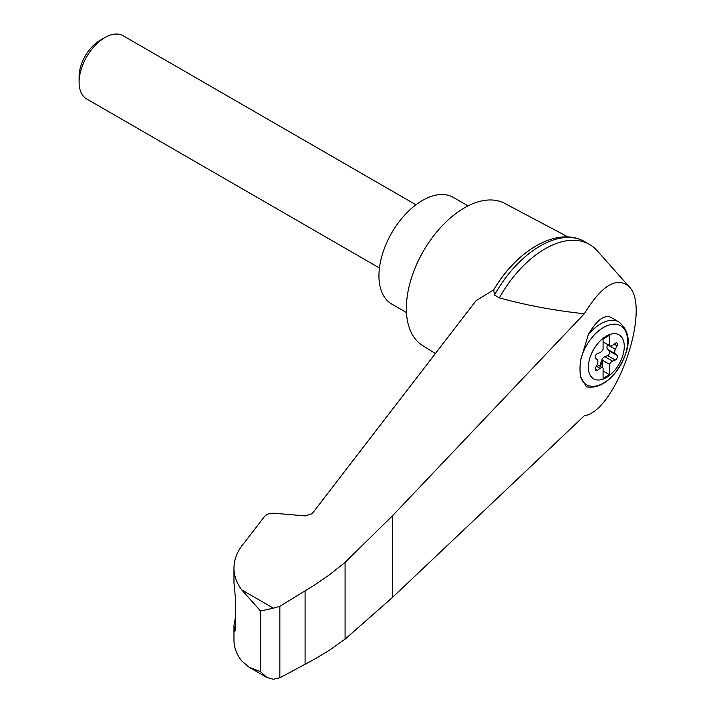<?xml version="1.0" encoding="UTF-8"?>
<svg xmlns="http://www.w3.org/2000/svg" width="715" height="715" viewBox="0 0 715 715"><rect width="100%" height="100%" fill="white"/><g stroke="black" fill="none" stroke-linecap="round" stroke-linejoin="round"><path stroke-width="1.07" d="M584.316 415.781C616.107 411.214 651.839 307.62 628.914 286.474C616.661 276.267 601.798 285.356 584.316 313.751L392.464 515.81L345.077 562.365L345.077 639.156L392.464 597.427L584.316 415.781M628.914 286.474L597.097 250.652A88.937 51.355 120 0 0 589.509 244.432A88.937 51.355 120 0 0 499.374 297.887C526.526 305.35 554.84 310.641 584.316 313.751M345.077 562.365L329.034 575.119L314.394 585.138L279.842 606.32L273.362 608.152L260.573 611.012L241.733 589.884C236.594 582.984 234.011 575.709 233.966 568.059L233.966 582.805L235.655 600.475L235.655 628.029L234.922 631.318L233.966 625.545L233.966 640.291C234.011 647.441 236.594 654.341 241.733 660.982L249.017 667.175L266.954 677.534L273.362 679.25L279.842 677.784L314.394 659.284L329.034 650.471L345.077 639.156M233.966 568.059C234.046 558.978 237.639 550.344 244.753 542.176L264.496 516.525C266.632 514.139 269.913 513.057 274.346 513.272L305.26 515.917L312.16 513.647L476.02 300.729L493.716 289.825A85.04 49.103 120 0 1 535.365 246.434M606.32 377.574A25.391 14.657 -60 0 1 589.115 360.816A25.391 14.657 -60 0 1 609.779 334.486A25.391 14.657 -60 0 1 624.186 348.527A25.391 14.657 -60 0 1 606.32 377.574M600.064 352.522A4.558 2.637 120 0 0 603.094 349.322L603.094 338.955L609.538 335.237L609.538 345.595A4.558 2.637 120 0 0 609.841 345.819A4.558 2.637 120 0 0 612.567 345.3L615.266 343.307A2.735 1.582 120 0 1 616.902 342.994A2.735 1.582 120 0 1 617.063 345.863L615.383 349.304A4.558 2.637 120 0 0 615.383 353.889L617.063 355.4A2.735 1.582 120 0 1 617.206 357.804A2.735 1.582 120 0 1 615.266 360.029L612.567 361.147A4.558 2.637 120 0 0 609.538 364.346L609.538 374.714L603.094 378.432L603.094 368.073A4.558 2.637 120 0 0 602.79 367.85A4.558 2.637 120 0 0 600.064 368.368L597.365 370.361A2.735 1.582 120 0 1 595.729 370.674A2.735 1.582 120 0 1 595.577 367.805L597.248 364.364A4.558 2.637 120 0 0 597.248 359.779L595.577 358.269A2.735 1.582 120 0 1 595.425 355.864A2.735 1.582 120 0 1 597.365 353.639L600.064 352.522M603.094 341.868L609.538 345.595M618.967 322.009C635.733 336.032 626.626 356.731 615.168 373.007C605.9 383.973 596.301 388.567 586.372 386.788L580.509 376.546A49.201 20.083 -71.6 0 1 580.509 360.592L588.302 334.665C596.489 320.365 603.969 314.555 610.753 317.263L618.967 322.009A36.492 21.066 -60 0 0 588.302 334.665M568.023 236.969L504.593 203.328A82.1 47.404 120 0 0 464.41 207.868A82.1 47.404 120 0 0 411.009 279.44A82.1 47.404 120 0 0 422.511 345.497L435.372 353.55M233.966 625.545L235.655 615.91M249.017 667.175L260.573 671.689L266.954 677.534M279.842 606.32L279.842 677.784M305.082 590.867L305.082 664.289M589.509 244.432L584.611 241.599A88.937 51.355 120 0 0 581.947 240.24A88.937 51.355 120 0 0 494.476 295.054L499.374 297.887M494.476 295.054L493.716 289.825M468.039 205.902L453.265 197.376A61.57 35.553 120 0 0 422.485 200.423A61.57 35.553 120 0 0 382.257 254.683A61.57 35.553 120 0 0 391.695 304.027L406.469 312.553M379.433 267.982L86.667 98.947A36.492 21.066 -60 0 1 79.106 82.243A36.492 21.066 -60 0 1 104.908 37.555A36.492 21.066 -60 0 1 123.15 35.75L415.924 204.776M79.106 82.243L79.106 76.532A29.494 17.026 -60 0 1 99.966 40.415L104.908 37.555M599.572 365.991A2.735 1.582 120 0 0 600.368 364.462L601.395 360.95A4.558 2.637 120 0 1 604.827 356.678L607.527 355.561A2.735 1.582 120 0 0 609.466 353.335A2.735 1.582 120 0 0 609.314 350.931L607.643 349.421A4.558 2.637 120 0 1 607.643 344.836L607.75 344.612M602.441 367.644L602.441 360.253L609.538 364.346M602.441 360.253A4.558 2.637 120 0 0 602.039 361.325L601.011 364.829A2.735 1.582 120 0 1 600.225 366.366M603.094 370.987L609.538 374.714M580.509 360.592A34.052 19.663 -60 0 1 617.581 324.547A34.052 19.663 -60 0 1 617.581 369.789A34.052 19.663 -60 0 1 580.509 376.546M273.362 608.152L241.733 589.884M260.573 611.012L260.573 671.689M234.198 629.111L235.593 629.575M392.464 515.81L392.464 597.427M607.643 344.836L615.383 349.304M607.643 349.421L615.383 353.889M609.314 350.931L617.063 355.4M607.527 355.561L615.266 360.029M604.827 356.678L612.567 361.147M601.395 360.95L602.039 361.325M600.368 364.462L601.011 364.829M596.346 366.223L600.064 368.368M595.184 369.101L597.365 370.361M614.114 344.156L617.063 345.863M493.672 289.897C515.685 252.073 554.366 227.54 581.947 240.24M602.79 367.85L597.141 364.587M609.841 345.819L603.094 341.922"/></g></svg>
